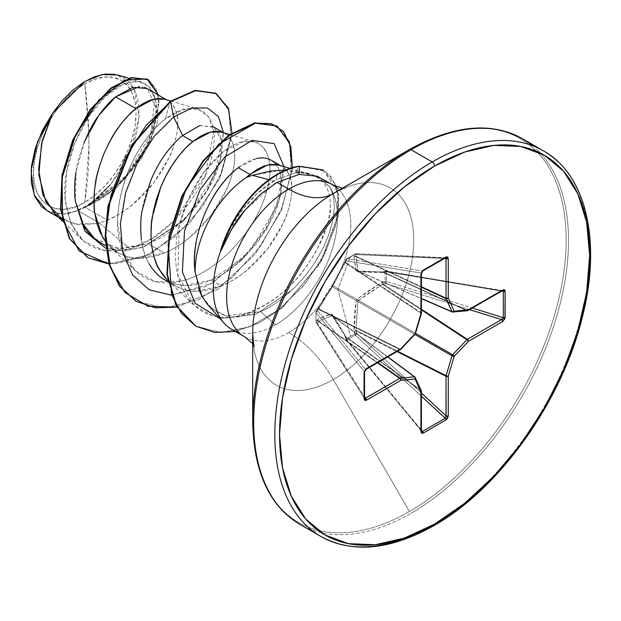 <?xml version="1.0" encoding="UTF-8"?>
<svg xmlns="http://www.w3.org/2000/svg" width="621" height="621" viewBox="0 0 621 621"><rect width="100%" height="100%" fill="white"/><g stroke="black" fill="none" stroke-linecap="round" stroke-linejoin="round"><path stroke-width="0.47" stroke-dasharray="3.1 2.33" d="M355.383 335.208L354.777 334.005L355.414 335.185L347.077 340.005L421.411 430.112L347.077 340.005A1.669 0.598 -39.5 0 1 347.038 340.021L346.316 340.129L346.371 338.856L347.038 340.021A1.669 0.598 140.5 0 0 347.077 340.005A1.669 0.994 56.3 0 1 346.371 338.856L345.307 335.262L331.948 314.156L327.5 315.157L317.758 319.349L316.004 322.097A1.669 1.18 147.4 0 0 316.151 322.602A1.669 1.18 147.4 0 0 317.447 322.99L364.543 396.757L317.447 322.99L316.415 322.866L316.004 322.097A1.669 0.939 177.4 0 1 315.879 321.779A1.669 0.939 177.4 0 1 316.035 321.344L316.035 311.641L316.004 312.433L317.447 310.686L316.035 311.641L316.004 312.433A1.669 1.335 140.7 0 0 316.004 312.472L364.411 371.599L364.411 397.882L316.004 322.066L316.035 321.344A1.669 0.893 -1.4 0 0 315.879 321.74A1.669 0.893 -1.4 0 0 316.004 322.066L316.004 312.472L364.411 371.599L365.443 369.309L317.447 310.686L318.581 309.351L399.722 349.522L365.443 369.309L317.447 310.686A1.669 1.335 140.7 0 0 316.004 312.433A1.669 0.986 -177.3 0 1 315.879 312.029A1.669 0.986 -177.3 0 1 316.035 311.641L331.956 285.8L346.371 259.104L354.777 254.253L353.908 256.729L356.508 271.625L381.465 272.642L385.105 271.765L385.105 281.468L381.465 282.571L369.13 290.442L357.37 298.973L356.066 301.232C354.909 308.769 354.187 318.457 353.908 330.294L354.777 334.005L350.461 336.318L337.909 289.239L350.461 256.659L337.909 289.239L350.461 336.318L346.371 338.856A1.669 0.551 -13.5 0 0 345.905 339.392A1.669 0.551 -13.5 0 0 346.246 339.625L346.371 338.856A1.669 0.994 -123.7 0 0 347.077 340.005L355.383 335.208A1.669 0.442 132.7 0 0 355.414 335.185A1.669 0.442 132.7 0 0 356.904 333.469L421.411 393.085L356.904 333.469L355.414 335.185A1.669 0.916 61.2 0 1 354.777 334.005A1.669 0.931 -116.4 0 0 355.383 335.208L421.411 396.237L355.383 335.208M346.316 340.129L345.664 337.172L421.022 390.679L421.022 430.26L346.246 339.625A1.669 0.598 140.5 0 0 346.246 340.067A1.669 0.598 140.5 0 0 347.038 340.021A1.669 1.017 58.7 0 1 346.371 338.856L354.777 334.005A1.669 0.605 163.7 0 1 356.904 333.469A1.669 0.605 -16.3 0 0 354.777 334.005L354.079 331.614A1.669 0.605 163.7 0 1 356.206 331.078L356.904 333.469L356.206 331.078L396.951 351.571L356.206 331.078A1.669 0.605 -16.3 0 0 354.079 331.614L356.066 301.232L357.37 298.973L381.465 282.571L385.105 281.468L385.105 271.765L381.465 272.642L357.37 271.819L356.066 271.066L353.908 256.729L354.777 254.253L346.371 259.104L345.307 261.697A1.669 0.823 31.6 0 0 345.043 261.899A1.669 0.823 31.6 0 0 345.284 262.815L420.929 313.201L415.038 333.035L332.74 285.52L343.382 265.928M345.284 262.815A1.669 0.823 -148.4 0 1 345.043 261.899A1.669 0.823 -148.4 0 1 345.307 261.697L331.249 286.902L316.035 311.641A1.669 1.032 1.6 0 0 315.879 312.06L316.035 311.641A1.669 1.265 40.4 0 1 316.283 311.012A1.669 1.265 40.4 0 1 317.447 310.686L332.103 286.623L414.401 334.137L400.172 349.157L318.713 308.839L400.172 349.157A1.669 1.063 -63.7 0 1 399.722 349.522L318.581 309.351L332.74 285.52L415.038 333.035A1.669 1.087 -60 0 1 414.401 334.137L332.103 286.623L346.246 260.797L421.022 273.054L421.022 312.635L345.664 262.442L421.022 312.635A1.669 1.063 -56.3 0 1 420.929 313.201L345.284 262.815L345.664 262.442A1.669 1.265 -160.4 0 1 345.369 261.27A1.669 1.265 -160.4 0 1 345.781 260.75A1.669 1.265 19.6 0 0 345.369 261.27A1.669 1.265 19.6 0 0 345.664 262.442L346.246 260.797L421.022 273.054L421.643 271.843M84.79 202.322L88.997 145.531L88.787 132.164L84.79 83.882C58.716 96.387 31.135 145.578 33.503 172.716C31.135 202.578 58.716 219.927 84.79 202.322L74.784 206.964L65.166 209.145L56.294 208.796L48.523 205.916L42.15 200.622L37.407 193.123L34.489 183.7L33.503 172.716L34.489 160.591L37.407 147.798L42.15 134.819L48.523 122.166L56.294 110.313L65.166 99.725L74.784 90.798L84.79 83.882L94.796 79.247L104.413 77.058L113.286 77.415L121.056 80.295L127.429 85.582L132.172 93.088L135.091 102.512L136.077 113.496L135.091 125.613L132.172 138.413L127.429 151.384L121.056 164.045L113.286 175.89L104.413 186.486L94.796 195.413L84.79 202.322A72.533 41.879 120 0 0 136.077 113.496A72.533 41.879 120 0 0 84.79 83.882A445.234 257.055 60 0 1 88.997 145.531A445.234 257.055 60 0 1 84.79 202.322M322.85 169.882L335.255 184.181L338.678 198.635L335.464 226.541L323.269 256.659L303.281 286.102L277.533 310.772L248.842 327.12L220.486 332.615L195.724 326.103L221.208 332.623L250.403 326.499L279.745 309.056L305.742 283.106L325.388 252.576L336.613 221.93L337.971 193.271L332.01 178.328L324.69 171.039L299.035 166.187L295.293 173.003L275.833 179.803L277.354 174.152L275.833 179.803L295.293 173.003L307.892 173.212L318.255 177.862L301.131 171.846L285.489 170.076M306.984 526.111A222.613 128.524 120 0 0 432.232 525.467A222.613 128.524 120 0 0 573.276 342.971A222.613 128.524 120 0 0 557.487 161.289A222.613 128.524 -60 0 1 573.276 342.971A222.613 128.524 -60 0 1 432.232 525.467M285.839 513.901A222.613 128.524 120 0 0 411.086 513.257A222.613 128.524 -60 0 1 285.839 513.901M252.693 421.007A221.635 127.965 120 0 0 409.418 511.494A221.635 127.965 -60 0 1 252.693 421.007M342.388 188.256L345.377 188.396C345.245 187.845 341.201 189.56 333.236 193.542A113.899 65.764 120 0 1 413.772 240.048A113.899 65.764 120 0 1 333.236 379.54A89.044 51.411 -120 0 0 288.711 332.546A87.817 50.705 -60 0 0 344.352 260.548A87.817 50.705 -60 0 0 338.127 188.877A87.817 50.705 -60 0 1 344.352 260.548A87.817 50.705 -60 0 1 288.711 332.546A89.044 51.411 60 0 1 333.236 379.54A113.899 65.764 120 0 1 252.693 333.042A113.899 65.764 120 0 0 333.236 379.54L409.418 511.494L333.236 379.54A113.899 65.764 120 0 0 413.772 240.048A113.899 65.764 120 0 0 333.236 193.542L409.418 149.56A221.635 127.965 -60 0 1 566.142 240.048A221.635 127.965 -60 0 1 409.418 511.494A221.635 127.965 120 0 0 566.142 240.048A221.635 127.965 120 0 0 409.418 149.56M207.53 304.437L216.364 311.781C224.872 315.91 231.68 317.665 236.795 317.052L260.51 311.641L275.445 324.876A87.817 50.705 -60 0 1 238.674 332.188A87.817 50.705 120 0 0 275.445 324.876A87.817 50.705 120 0 0 329.704 186.983L320.436 177.746M220.486 250.892C229.133 229.754 236.461 216.046 242.462 209.758C253.189 196.22 263.599 186.634 273.714 181.006L268.885 179.717L273.714 181.006L275.833 179.803L257.451 193.201L242.462 209.758L229.84 229.475L220.486 250.892M288.711 332.546A87.817 50.705 -60 0 1 239.302 332.794A87.817 50.705 -60 0 0 288.711 332.546M274.288 184.026L244.821 210.395M54.935 213.973L73.658 223.979L96.876 223.599L99.267 223.009L78.137 210.806A78.409 45.271 120 0 0 85.085 207.298L107.363 220.16L99.267 223.001L130.294 248.897L104.662 250.837L83.625 241.142L70.973 223.544L65.127 199.582L66.602 171.675L74.683 143.109L88.213 117.206L105.073 96.783L122.748 84.479L138.693 81.452L148.893 86.42L154.823 97.644L151.105 133.678L126.909 175.021L89.013 205.031L111.291 183.653L130.798 150.934L139.088 116.748L134.315 89.277L117.773 74.994M100.33 242.617C109.436 247.034 116.864 249.029 122.624 248.586L148.14 243.696L164.379 253.073L139.593 258.398C134.532 259.042 127.352 257.187 118.044 252.84L105.283 241.266L110.973 247.647L118.044 252.84L126.086 256.372L134.928 258.157L144.39 258.189L154.28 256.473L164.379 253.073L148.14 243.696C155.887 240.855 164.386 235.98 173.639 229.079L195.933 207.321L212.266 182.093C215.534 176.178 218.382 168.019 220.804 157.625C222.202 147.852 222.233 141.324 220.905 138.056C219.151 132.157 216.582 128.376 213.205 126.707M84.076 142.636C79.232 155.855 76.499 165.815 75.871 172.514M141.402 239.791C143.412 251.365 146.005 259.407 149.172 263.909M164.751 279.807C171.939 283.681 179.127 285.536 186.316 285.373L211.101 280.055L221.394 285.994L196.616 291.311C189.514 291.497 182.326 289.65 175.068 285.761L167.701 280.296M164.658 99.15L167.949 100.571C171.536 102.349 174.354 106.276 176.403 112.347C177.87 115.242 178.087 121.91 177.055 132.351C174.773 143.521 172.18 151.811 169.277 157.229L153.69 182.885L132.141 205.093C123.137 212.172 114.877 217.195 107.363 220.16L85.085 207.298A78.409 45.271 120 0 0 85.426 207.103C93.026 204.138 101.355 199.131 110.406 192.075L132.11 169.999L147.837 144.546C150.903 138.77 153.55 130.557 155.793 119.9C156.934 109.948 156.787 103.358 155.343 100.128C153.41 94.167 150.67 90.309 147.146 88.562M213.182 126.692L199.551 125.675M221.674 132.071L224.965 133.492C228.551 135.269 231.369 139.197 233.418 145.267C234.885 148.163 235.111 154.831 234.078 165.271C231.788 176.442 229.196 184.732 226.292 190.15L210.713 215.805L189.157 238.006C180.152 245.093 171.893 250.116 164.379 253.073L174.478 248.105L184.359 241.693L193.822 234.032L202.671 225.322L210.713 215.805L217.785 205.73L223.754 195.359L228.512 184.98L231.967 174.858L234.078 165.271L234.816 156.476L234.21 148.698L232.308 142.162L229.188 137.047L224.965 133.492L221.557 132.032M278.689 164.992L281.981 166.412C285.575 168.19 288.392 172.11 290.442 178.188C291.909 181.084 292.126 187.752 291.094 198.192C288.804 209.362 286.211 217.653 283.308 223.071L267.729 248.726L246.18 270.927C237.175 278.014 228.916 283.036 221.394 285.994L211.101 280.055C218.569 277.121 226.82 272.107 235.856 265.012L257.381 242.85L272.961 217.249C276.198 210.845 278.806 202.555 280.785 192.386C281.887 182.706 281.686 176.022 280.18 172.359L276.865 165.24L271.486 160.358C275.243 163.23 277.036 164.86 276.865 165.24L280.18 172.359L280.785 192.386L279.202 199.97L266.657 229.219L244.938 256.9L211.101 280.055C176.752 295.293 145.384 277.036 141.402 239.791C136.053 203.214 157.571 154.738 182.597 135.549L200.156 125.512L214.082 127.258L221.332 140.074L219.981 161.421L220.998 157.346L206.7 190.942L182.403 221.744L143.016 247.243L123.439 251.086L105.88 248.377L124.223 251.055L144.701 246.63L185.423 218.732L214.858 175.083L223.436 132.591L220.998 157.346M256.512 158.565L239.613 166.715M204.759 213.492C199.752 226.153 196.803 236.151 195.918 243.479M46.847 210.589L63.295 214.16L78.137 210.806L96.255 221.262L99.267 223.001L96.876 223.599L78.479 224.81L62.178 219.438M252.475 175.316L280.545 170.232L306.883 173.375L318.255 177.862C327.997 184.732 331.816 196.578 329.704 213.407C328.781 212.987 331.001 230.011 306.929 265.85C284.162 298.973 242.415 325.179 211.396 315.266L193.768 305.043L177.816 274.754L179.267 225.904L188.761 198.161L203.874 172.196L222.986 151.998L243.106 141.681L254.734 141.852L258.157 143.265L263.669 147.876C264.352 148.295 265.672 150.631 267.62 154.893C274.133 174.509 265.198 195.708 263.832 200.016C251.063 235.879 214.237 274.42 179.88 281.313L155.32 281.561L135.417 270.865L122.857 251.482L117.85 225.423C115.778 186.393 139.36 138.374 165.388 118.984L170.076 101.464L165.388 118.984C195.242 95.432 220.439 112.494 212.949 150.988C207.088 188.691 168.601 237.874 130.294 248.897C92.762 257.024 71.05 240.676 65.151 199.838C61.339 162.151 83.424 113.581 109.304 93.041C135.044 71.105 159.108 81.367 155.809 113.069C153.868 143.925 124.107 189.048 89.013 205.031L125.512 178.312L151.089 139.57L159.162 102.054L155.817 88.151L147.922 79.434L155.809 88.143L159.162 102.046L151.089 139.562L125.512 178.305L89.773 204.837L85.605 207.041L116.445 187.868L142.03 157.765L157.097 124.053L158.658 95.215L157.097 124.053L142.03 157.765L116.445 187.868L85.426 207.103L121.755 181.806L147.744 144.747L156.616 109.397L147.317 88.663M144.802 87.476L139.609 86.505M84.829 140.788L76.01 171.606L75.467 201.74M231.92 132.933L219.725 178.343L189.886 223.102L149.7 254.571L108.978 264.08L149.7 254.571L189.886 223.102L219.725 178.343L231.92 132.933M215.813 93.329L228.792 110.259L231.004 138.126L221.844 172.141L202.454 206.746L175.471 236.407L144.615 256.504L114.085 263.956L87.934 257.684M87.701 257.552L113.837 263.964L144.375 256.613L175.285 236.57L202.33 206.917L221.79 172.281L230.996 138.211L228.807 110.297L215.821 93.329M295.293 173.003C304.655 171.714 312.309 173.329 318.255 177.862C326.646 183.8 330.659 193.403 330.31 206.677C332.111 211.52 327.5 226.176 316.469 250.651C296.954 284.954 271.035 306.689 238.728 315.848C196.36 325.955 170.41 287.764 176.403 242.726C177.847 222.434 186.129 200.156 201.251 175.89C216.411 155.351 230.36 143.948 243.106 141.681C244.783 140.276 249.805 140.804 258.157 143.265L263.669 147.876L267.62 154.893C271.781 166.397 270.515 181.433 263.832 200.016C250.962 236.104 214.035 274.49 179.88 281.313C164.472 285.14 131.73 285.07 120.342 243.517C110.235 213.236 127.507 148.31 165.388 118.984L182.97 109.606L198.169 109.094L208.633 116.872L213.748 131.761L205.287 175.347L173.973 220.96L152.719 238.122L130.294 248.897L99.267 223.001L107.363 220.16L117.454 215.184L127.344 208.78L136.806 201.119L145.648 192.409L153.69 182.885L160.769 172.809L166.739 162.438L171.497 152.06L174.951 141.937L177.055 132.351L177.8 123.556L177.195 115.785L175.293 109.249L172.172 104.126L167.949 100.571L164.542 99.112M193.768 305.043L167.468 280.079L175.068 285.761L183.102 289.293L191.951 291.078L201.414 291.109L211.295 289.394L221.394 285.994L231.493 281.026L241.383 274.614L250.845 266.952L259.687 258.243L267.729 248.726L274.808 238.643L280.777 228.28L285.528 217.893L288.99 207.779L291.094 198.192L291.839 189.397L291.233 181.619L289.332 175.083L286.211 169.968L281.981 166.412L278.573 164.953M275.445 324.876L260.51 311.641C269.731 307.993 280.055 300.882 291.497 290.294C298.227 284.48 305.602 275.856 313.621 264.414L322.074 250.069L328.47 235.499L332.584 221.433L334.253 208.345C334.401 199.69 332.887 192.564 329.704 186.983A87.817 50.705 -60 0 1 275.445 324.876M317.238 176.185L329.704 186.983C343.157 209.657 325.451 259.384 291.497 290.294L255.891 314.28L220.121 318.658L255.891 314.28L291.497 290.294C281.608 299.827 271.276 306.937 260.51 311.641L225.671 315.678L211.877 308.629L201.817 296.17M283.968 166.552L276.492 206.894L250.558 250.279L212.297 283.199L171.435 295.2L206.467 286.32L240.669 261.13L265.827 228.621L280.839 193.76L283.968 166.552M176.931 307.139L217.746 289.339L254.952 254.455L281.422 210.55L292.382 167.623L281.422 210.55L254.952 254.455L217.746 289.339L176.931 307.139M323.331 170.162L338.437 193.465L338.282 216.061L319.598 264.22L281.856 308.024L258.91 323.099L235.452 331.49L259.687 322.703L283.308 306.828L321.499 260.983L338.887 211.707L337.071 188.039L330.318 175.859L323.114 170.038L299.508 166.467M276.671 125.892L289.596 143.8L291.35 173.29L281.367 209.293L260.595 246.126L231.625 277.998L198.246 299.842L164.907 308.101L136.061 301.232L164.961 308.101L198.355 299.796L231.78 277.859L260.766 245.893L281.492 208.982L291.396 172.956L289.51 143.521L276.438 125.76M198.829 289.433L195.18 272.44M238.285 167.701C251.466 157.998 262.536 155.553 271.486 160.358M536.342 149.079A222.613 128.524 -60 0 1 552.131 330.768A222.613 128.524 -60 0 1 411.086 513.257A222.613 128.524 120 0 0 552.131 330.768A222.613 128.524 120 0 0 536.342 149.079M47.173 210.783L51.295 212.63L63.295 214.16L75.188 211.35L87.569 205.093L99.81 195.708L111.291 183.653L120.334 171.054L127.957 157.292L133.771 143.009L137.559 128.788L139.158 115.141L138.499 102.76L135.588 92.04L130.55 83.509L123.61 77.532L115.009 74.334M94.796 238.813L119.061 248.4L148.14 243.696L184.266 219.95L207.267 191.221L219.981 161.421M89.773 204.837L85.426 207.103A78.409 45.271 -60 0 1 85.085 207.298A78.409 45.271 -60 0 1 78.137 210.806L63.295 214.16A77.99 45.03 120 0 0 111.291 183.653L89.013 205.031M421.612 271.889L422.482 271.012L347.077 258.654L355.383 253.857A1.669 0.893 -118.6 0 0 355.033 253.911A1.669 0.893 -118.6 0 0 354.777 254.253A1.669 1.203 -157.7 0 1 356.904 254.641A1.669 1.18 92.6 0 0 355.926 253.717A1.669 1.18 92.6 0 0 355.383 253.857L445.249 257.87L422.482 271.012L347.077 258.654L356.268 253.81L356.904 254.641L444.341 258.546L356.904 254.641L355.949 256.659L421.411 287.166L355.949 256.659L357.89 271.004L383.297 271.99L467.31 310.5L383.297 271.99L385.711 271.276L501.589 290.706L467.31 310.5A1.669 1.025 -65.4 0 1 466.86 310.655L382.52 271.998L466.86 310.655L452.631 312.06L358.527 271.369L378.989 271.843M354.777 254.253L355.383 253.857L354.777 254.253L356.904 254.641L356.206 256.357L421.411 286.739L356.206 256.357L357.89 271.004L452.631 312.06A1.669 0.963 -66.6 0 1 452.321 312.021M377.49 362.804L318.581 321.531L317.447 322.99A1.669 1.203 37.7 0 1 316.035 321.344A1.669 1.203 -142.3 0 0 317.447 322.99L318.581 321.531L377.49 362.804M318.713 321.158L377.863 362.594L318.581 321.531A1.669 1.203 37.8 0 1 317.168 319.885A1.669 1.203 -142.2 0 0 318.581 321.531L318.713 321.158A1.669 1.483 63.1 0 1 317.758 319.349A1.669 1.483 -116.9 0 0 318.713 321.158L332.103 315.662L320.459 320.281M387.651 356.943L332.103 315.662L387.651 356.943M365.063 398.496L364.411 397.882L364.535 398.395L316.143 322.594L315.879 312.06A1.669 1.032 1.6 0 0 316.004 312.472A1.669 1.032 -178.4 0 1 315.879 312.06A1.669 1.032 -178.4 0 1 316.035 311.641L316.035 321.344L317.758 319.349L331.249 314.055L332.546 314.808L345.307 335.262A1.669 0.893 -32.6 0 0 345.059 336.303A1.669 0.893 -32.6 0 0 345.284 336.497L420.929 390.213A1.669 1.025 -54.6 0 1 421.022 390.679L345.664 337.172L332.74 316.027L415.038 377.188L420.929 390.213L345.284 336.497L332.103 315.662A1.669 1.389 75.2 0 1 331.249 314.055A1.669 1.389 -104.8 0 0 332.103 315.662L332.74 316.027A1.669 1.079 150.9 0 1 332.468 315.747A1.669 1.079 -29.1 0 0 332.74 316.027L415.038 377.188A1.669 0.963 -53.4 0 0 414.844 376.931M355.949 330.333L397.518 351.245L355.949 330.333L356.206 331.078L355.949 330.333L353.908 330.294L355.949 330.333L357.89 301.511L356.066 326.196M414.882 334.416L357.89 301.511L414.882 334.416M358.527 300.409L415.519 333.314L358.527 300.409L357.89 301.511L356.066 301.232L357.89 301.511L358.527 300.409L357.37 298.973L358.527 300.409L370.248 292.049L382.52 284.317L421.411 309.863L382.52 284.317L381.465 282.571L382.52 284.317L358.527 300.409M383.297 284.17L421.411 309.204L383.297 284.17L382.52 284.317L383.297 284.17A1.669 0.605 76.3 0 1 382.683 282.058A1.669 0.605 -103.7 0 0 383.297 284.17L385.711 283.58A1.669 0.442 107.3 0 0 386.456 281.391L472.317 308.055L386.456 281.391A1.669 0.931 -3.6 0 0 385.105 281.468L386.456 281.391L385.711 283.58L385.105 281.468A1.669 0.605 -103.7 0 0 385.711 283.58L383.297 284.17M469.592 309.631L385.711 283.58L469.592 309.631M382.52 271.998A1.669 0.893 -87.4 0 0 382.241 271.905A1.669 0.893 92.6 0 1 382.52 271.998L386.184 271.082L386.456 271.796L501.659 291.117L386.456 271.796L386.456 281.391L386.456 271.796A1.669 0.598 99.5 0 0 386.099 271.043A1.669 0.598 99.5 0 0 385.711 271.276L502.296 290.574M502.296 319.264L501.589 319.567M356.268 253.81L446.103 258.126M445.637 257.793A1.669 0.963 60 0 1 445.249 257.87L445.987 257.816M347.077 258.654L346.371 259.104A1.669 1.032 58.4 0 1 346.658 258.755A1.669 1.032 58.4 0 1 347.077 258.654L346.371 259.104L346.246 260.797L347.077 258.654A1.669 1.335 99.3 0 0 346.246 260.797A1.669 1.265 -160.4 0 1 345.951 259.625A1.669 1.265 -160.4 0 1 346.371 259.104L332.406 284.791A1.669 0.683 24 0 0 332.74 285.52A1.669 0.683 -156 0 1 332.398 284.798A1.669 0.683 -156 0 1 332.546 284.643A1.669 0.683 24 0 0 332.398 284.798L331.303 286.692A1.669 0.683 36 0 1 332.103 286.623A1.669 0.683 -144 0 0 331.303 286.692A1.669 0.683 -144 0 0 331.249 286.902A1.669 0.683 36 0 1 331.303 286.692L324.488 297.203L317.797 309.095A1.669 0.823 28.4 0 1 318.713 308.839A1.669 0.823 -151.6 0 0 317.805 309.087A1.669 0.823 -151.6 0 0 317.758 309.421A1.669 0.823 28.4 0 1 317.805 309.087L317.409 309.693A1.669 1.265 40.4 0 1 318.581 309.351A1.669 1.265 -139.6 0 0 317.416 309.685A1.669 1.265 -139.6 0 0 317.168 310.306A1.669 1.265 40.4 0 1 317.416 309.685L316.275 311.02M364.737 398.558L316.004 322.066A1.669 1.18 147.4 0 0 316.004 322.097L316.415 322.866M421.255 430.935L346.246 339.625L345.284 336.497A1.669 0.893 147.4 0 1 345.059 336.303A1.669 0.893 147.4 0 1 345.307 335.262L345.781 336.403A1.669 0.551 -13.5 0 0 345.315 336.939A1.669 0.551 -13.5 0 0 345.664 337.172A1.669 0.551 166.5 0 1 345.315 336.939A1.669 0.551 166.5 0 1 345.781 336.403L346.371 338.856M446.018 415.829L446.103 416.59M356.206 256.357A1.669 1.203 22.2 0 0 354.079 255.961A1.669 1.203 -157.8 0 1 356.206 256.357M316.004 322.066L316.004 312.472A1.669 1.335 -39.3 0 1 316.004 312.433M355.949 256.659A1.669 1.483 -3.1 0 0 353.908 256.729A1.669 1.483 176.9 0 1 355.949 256.659M357.89 271.004A1.669 1.389 -15.2 0 0 356.066 271.066A1.669 1.389 164.8 0 1 357.89 271.004L358.527 271.369A1.669 1.079 -90.9 0 0 358.146 271.276A1.669 1.079 -90.9 0 0 357.37 271.819A1.669 1.079 89.1 0 1 358.146 271.276A1.669 1.079 89.1 0 1 358.527 271.369L357.89 271.004M382.241 271.905A1.669 0.893 -87.4 0 0 381.465 272.642A1.669 0.893 92.6 0 1 382.241 271.905M383.297 271.99A1.669 0.551 -106.5 0 0 382.916 271.812A1.669 0.551 -106.5 0 0 382.683 272.479A1.669 0.551 73.5 0 1 382.916 271.812A1.669 0.551 73.5 0 1 383.297 271.99M385.105 271.765A1.669 0.994 -176.3 0 1 386.456 271.796L385.105 271.765L385.711 271.276A1.669 0.551 -106.5 0 0 385.338 271.09A1.669 0.551 -106.5 0 0 385.105 271.765L386.184 271.082M332.546 314.808A1.669 1.079 -29.1 0 0 332.468 315.747A1.669 1.079 150.9 0 1 332.546 314.808M468.048 310.523A1.669 0.963 60 0 1 467.31 310.5L501.589 290.706A1.669 0.963 -120 0 0 502.327 290.737A1.669 0.963 60 0 1 501.589 290.706L386.091 271.043L382.249 271.905L358.069 271.268L421.411 298.654M453.144 312.153A1.669 1.258 84.3 0 1 452.631 312.06L467.784 310.601M466.86 310.655A1.669 1.258 -95.7 0 0 467.388 310.741M421.411 313.256A1.669 0.963 0 0 0 421.022 312.635L421.022 273.054A1.669 0.963 180 0 1 421.411 273.667A1.669 0.963 0 0 0 421.022 273.054L422.482 271.012A1.669 0.963 -120 0 0 422.87 270.942A1.669 0.963 60 0 1 422.482 271.012L445.754 257.723L355.911 253.71L345.959 259.617M387.815 356.85L332.421 315.685L345.066 336.31L346.239 340.067L421.022 430.26A1.669 0.963 180 0 1 421.411 430.881A1.669 0.963 0 0 0 421.022 430.26L421.022 390.679A1.669 0.963 180 0 1 421.411 391.3M420.922 313.931L421.022 312.635M415.449 333.555A1.669 0.52 16.6 0 0 415.038 333.035L420.929 313.201A1.669 0.52 -163.4 0 1 421.341 313.729M421.348 391.036A1.669 0.963 0 0 0 421.022 390.679A1.669 1.025 125.4 0 0 420.929 390.213A1.669 1.258 155.7 0 1 421.271 390.625A1.669 1.258 -24.3 0 0 420.929 390.213L415.038 377.188M400.832 349.25A1.669 0.52 43.4 0 1 400.172 349.157L414.401 334.137A1.669 0.52 -136.6 0 0 415.061 334.23M364.543 398.255A1.669 0.963 0 0 0 364.411 397.882L364.411 371.599A1.669 0.963 180 0 1 364.543 371.963A1.669 0.963 0 0 0 364.411 371.599L365.443 369.309A1.669 0.963 -120 0 0 366.18 369.34A1.669 0.963 60 0 1 365.443 369.309L400.801 348.785M399.722 349.522A1.669 0.963 -120 0 0 400.46 349.545M300.254 171.66L307.83 173.205M105.601 245.66L118.044 252.848M167.926 281.647L175.068 285.761M166.343 99.647L167.949 100.571M223.366 132.568L224.965 133.492M280.382 165.489L281.981 166.412M82.073 239.745L62.605 221.255M141.588 82.042L128.873 78.277M62.473 219.609L58.397 217.257M170.806 100.967L198.076 109.04M110.453 247.158L135.417 270.865M229.723 134.454L254.734 141.852M290.054 168.353L306.495 173.22M240.669 261.13L244.938 256.9M280.839 193.76L279.202 199.97M252.693 343.615L254.307 346.13M184.266 219.95L182.403 221.744"/><path stroke-width="0.93" d="M342.388 188.256L332.623 184.786L317.238 176.185L299.043 174.431L299.508 166.467L322.85 169.882L299.035 166.187A87.033 50.247 120 0 0 277.354 174.152A87.033 50.247 -60 0 1 299.035 166.187L299.508 166.467L299.043 174.431L277.044 182.395L274.288 184.026M532.461 145.679A222.613 128.524 120 0 0 411.086 149.723L432.232 161.934A3.338 1.925 60 0 1 434.599 166.024A219.275 126.599 -60 0 1 589.647 255.541A219.275 126.599 -60 0 1 434.599 524.101A3.338 1.925 60 0 1 433.9 525.63A3.338 1.925 -120 0 0 434.599 524.101A219.275 126.599 -60 0 1 279.543 434.584A219.275 126.599 -60 0 1 434.599 166.024A3.338 1.925 -120 0 0 432.232 161.934A222.613 128.524 120 0 0 291.187 344.422A222.613 128.524 120 0 0 306.984 526.111A222.613 128.524 -60 0 1 291.187 344.422A222.613 128.524 -60 0 1 432.232 161.934L411.086 149.723A222.613 128.524 120 0 0 270.042 332.212A222.613 128.524 120 0 0 285.839 513.901A222.613 128.524 -60 0 1 270.042 332.212A222.613 128.524 -60 0 1 411.086 149.723A3.338 1.925 -120 0 0 409.418 149.56A221.635 127.965 120 0 0 252.693 421.007A221.635 127.965 -60 0 1 409.418 149.56A3.338 1.925 60 0 1 411.086 149.723A222.613 128.524 -60 0 1 497.53 129.68M409.41 149.56L333.236 193.542A113.899 65.764 120 0 0 252.693 333.042L252.693 421.007C253.609 471.611 269.304 506.037 299.78 524.279L320.925 536.49C352.635 553.699 390.291 550.082 433.9 525.63A3.338 1.925 60 0 1 432.232 525.467A222.613 128.524 -60 0 1 306.984 526.111M433.9 525.63C499.245 489.006 561.927 401.29 582.203 317.665C601.935 242.019 586.278 174.509 543.538 150.911L522.393 138.7C491.273 121.437 453.609 125.054 409.418 149.56L333.236 193.542A89.044 51.411 60 0 1 288.711 189.133A87.817 50.705 -60 0 1 338.127 188.877A87.817 50.705 -60 0 0 288.711 189.133L277.044 182.395L288.711 189.133A89.044 51.411 -120 0 0 333.236 193.542A113.899 65.764 120 0 0 252.693 333.042C253.399 342.947 253.942 347.31 254.307 346.13M285.489 170.076L269.988 171.148L252.475 175.316L268.885 179.717L252.475 175.316L246.304 177.497A78.409 45.271 120 0 0 195.18 272.44L201.872 296.271L207.53 304.437L224.01 323.052M238.674 332.188A87.817 50.705 -60 0 1 224.546 323.642A87.817 50.705 -60 0 1 220.975 250.193L220.486 250.892L220.975 250.193A87.817 50.705 120 0 0 224.344 323.425A87.817 50.705 120 0 0 238.674 332.188M239.302 332.794A87.817 50.705 -60 0 1 233.069 261.123A87.817 50.705 -60 0 1 288.711 189.133A87.817 50.705 -60 0 0 233.069 261.123A87.817 50.705 -60 0 0 239.302 332.794M244.821 210.395C236.655 219.601 228.784 232.914 221.208 250.325L231.439 229.537L244.821 210.395L260.401 194.295L277.044 182.395L299.043 174.431L317.238 176.185M75.871 172.514C74.318 184.08 74.186 193.822 75.467 201.74L83.998 226.308C86.482 231.493 91.924 236.927 100.33 242.617L105.601 245.66M166.343 99.647L147.146 88.562L132.987 87.297L115.615 96.876L135.867 108.574L128.617 115.188L121.584 123.245L114.97 132.552L108.978 142.908L103.792 154.07L99.57 165.799L96.449 177.808L94.539 189.84L93.934 201.6L94.679 212.832L96.791 223.281L100.245 232.696L105.283 241.266L102.465 236.958L94.679 212.832C93.484 205.039 93.701 195.374 95.339 183.839C95.875 177.684 98.692 167.763 103.792 154.07C109.777 140.897 114.59 132.126 118.215 127.755C124.666 118.999 130.55 112.611 135.867 108.574L115.615 96.876C110.344 100.99 104.545 107.433 98.227 116.197C94.392 121.056 89.68 129.867 84.076 142.636M199.551 125.675L182.597 135.549L192.89 141.495L185.64 148.109L178.607 156.166L171.994 165.473L166.001 175.828L160.808 186.991L156.585 198.72L153.465 210.729L151.563 222.76L150.957 234.521L151.695 245.753L153.806 256.201L157.26 265.617L162.019 273.799L167.701 280.304L159.481 269.871C156.577 266.153 153.985 258.111 151.695 245.753C150.67 232.673 150.887 223.009 152.355 216.76L160.808 186.991C165.419 176.255 170.224 167.484 175.231 160.676C181.565 152.044 187.449 145.656 192.89 141.495L182.597 135.549C177.171 139.702 171.287 146.098 164.93 154.745C159.946 161.514 155.134 170.286 150.515 181.068L142.062 210.814C140.563 217.761 140.338 227.418 141.402 239.791M149.172 263.909C153.806 271.424 158.999 276.725 164.751 279.807L167.926 281.647M170.806 100.967L162.756 98.692L156.764 98.553L150.15 100.167L143.117 103.528L135.867 108.574L153.519 99.135L164.658 99.15M213.205 126.707L223.366 132.568M229.723 134.454L219.772 131.613L213.779 131.466L207.166 133.088L200.133 136.449L192.89 141.495L210.542 132.056L221.674 132.071M256.512 158.565C261.674 157.268 266.665 157.858 271.486 160.358L280.382 165.489M239.613 166.715L238.285 167.701L249.906 174.408L267.558 164.976L278.689 164.992M128.873 78.277L117.773 74.994L102.224 74.551L84.937 81.421L52.591 113.239L42.267 140.68L38.626 169.184L42.841 194.808L54.935 213.973L62.605 221.255M195.918 243.479C194.202 254.913 193.962 264.569 195.18 272.44A78.409 45.271 -60 0 1 246.304 177.497L249.906 174.408L238.285 167.701C232.735 171.699 226.587 178.111 219.834 186.937C215.487 192.269 210.457 201.119 204.759 213.492M62.178 219.438L45.861 201.74L38.844 174.975L41.537 143.707L52.591 113.239L37.609 141.572L31.05 170.682L34.271 195.219L46.847 210.589L58.397 217.257M147.317 88.663L144.802 87.476M139.609 86.505L115.615 96.876L98.755 115.444L84.829 140.788M75.467 201.74L84.86 231.167L105.88 248.377L84.86 231.167L75.467 201.74L82.22 223.125L94.796 238.813M215.821 93.329L195.273 90.34L170.076 101.464L170.558 101.735L146.036 125.527L125.1 158.2L110.864 195.801L105.586 233.721L110.359 267.317L125 292.507L148.039 306.293L176.931 307.139L155.25 307.799L136.302 301.371L119.861 286.351L109.405 264.197L105.593 236.663L108.528 206.009L132.172 145.392L170.558 101.735L173.67 116.965L182.597 135.549L173.67 116.965L154.334 136.162L137.583 162.267L125.698 192.487L120.404 223.544L122.663 252.072L132.584 274.987L149.366 289.867L171.435 295.2L149.366 289.867L132.584 274.987L122.663 252.072L120.404 223.544L125.698 192.487L137.583 162.267L154.334 136.162L173.67 116.965L191.936 107.969L207.476 107.984L218.429 116.624L223.436 132.591L218.429 116.624L207.476 107.984L191.936 107.969L173.67 116.965L170.558 101.735L195.141 90.728L215.409 93.111L228.326 108.023L231.92 132.933L228.544 108.559L216.287 93.6L195.747 90.619L170.558 101.735L170.076 101.464L195.266 90.34L216.287 93.6M108.978 264.08L79.162 251.031L62.737 220.067L61.991 178.336L75.545 135.231L98.731 100.121L124.868 80.194L146.812 78.89L158.658 95.215L148.388 79.705L131.893 77.881L111.423 88.298L90.588 110.057L73.169 140.439L62.504 175.316L61.005 209.743L69.731 238.681L88.166 257.824L108.978 264.08M87.934 257.684L69.257 238.41L60.532 209.463L62.03 175.044L72.688 140.16L90.115 109.777L110.949 88.027L131.411 77.602L147.914 79.434L131.427 77.602L110.957 88.019L90.123 109.77L72.696 140.16L62.03 175.044L60.532 209.471L69.257 238.417L87.701 257.552M290.054 168.353L276.795 164.534L270.803 164.386L264.189 166.009L257.156 169.37L246.304 177.497L252.475 175.316M220.121 318.658L195.056 303.25L182.403 271.92L184.468 231.09L200.109 189.669L224.895 156.934L252.072 140.33L274.14 143.645L283.968 166.552L274.14 143.645L252.072 140.33L224.895 156.934L200.109 189.669L184.468 231.09L182.403 271.92L195.056 303.25L220.121 318.658M292.382 167.623L290.845 146.898L283.673 131.621L271.323 123.626L255.41 123.113L218.724 144.173L186.005 188.753L168.198 244.069L171.582 294.509L181.456 313.411L196.081 326.312L214.501 332.429L235.452 331.49L214.424 332.414L195.964 326.242L176.55 305.912L167.383 274.443L169.51 236.151L182.279 196.492L203.362 161.204L229.133 135.494L255.161 123.16L276.912 126.032L289.301 141.759L292.382 167.623M170.076 101.464L131.699 145.12L108.054 205.737L105.12 236.391L108.931 263.917L119.387 286.079L136.061 301.232L119.535 286.281L108.993 264.15L105.12 236.617L108.015 205.931L131.644 145.205L170.076 101.464M276.912 126.032L254.688 122.888L228.66 135.215L202.888 160.932L181.806 196.213L169.036 235.879L166.909 274.171L176.077 305.641L195.491 325.971L176.178 305.827L166.925 274.319L169.028 235.933L181.829 196.158L202.997 160.792L228.854 135.075L254.936 122.834L276.671 125.892M201.817 296.17L198.829 289.433M195.18 272.44C189.576 235.964 212.281 186.727 238.285 167.701M432.232 161.934A222.613 128.524 -60 0 1 557.487 161.289A222.613 128.524 120 0 0 432.232 161.934M434.599 166.024L464.842 151.998L493.928 145.392L520.74 146.463L544.237 155.165L563.519 171.163L577.848 193.845L586.666 222.334L589.647 255.541L586.666 292.196L577.848 330.877L563.519 370.1L544.237 408.362L520.74 444.194L493.928 476.214L464.842 503.196L434.599 524.101L404.349 538.128L375.263 544.733L348.451 543.662L324.954 534.96L305.672 518.962L291.35 496.28L282.524 467.792L279.543 434.584L282.524 397.929L291.35 359.248L305.672 320.025L324.954 281.763L348.451 245.932L375.263 213.911L404.349 186.929L434.599 166.024M400.801 380.363L415.03 378.957L420.922 391.983L420.922 431.564L421.589 433.202L423.212 433.093L445.979 419.951L447.601 418.181L448.269 415.775L448.269 376.194L454.161 356.361L468.389 341.34L502.668 321.546L504.951 318.604L505.137 291.187L504.423 289.728L502.668 289.968L468.389 309.763L454.161 311.168L448.269 298.142L448.269 258.561L447.601 256.923L445.979 257.032L422.327 270.903L420.922 274.35L420.922 313.931L415.03 333.764L400.801 348.785L365.567 369.324L364.053 372.647L364.053 398.938L364.768 400.398L366.522 400.157L400.801 380.363L415.03 378.957L420.922 391.983L420.922 431.564L423.212 433.093L445.979 419.951L448.269 415.775L448.269 376.194L454.161 356.361L468.389 341.34L502.668 321.546L505.137 317.478L505.137 291.187L502.668 289.968A1.669 0.963 60 0 1 502.327 290.737A1.669 0.963 -120 0 0 502.668 289.968L468.389 309.763A1.669 0.963 60 0 1 468.048 310.523L466.86 310.655L468.389 309.763L454.161 311.168A1.669 1.258 84.3 0 1 453.159 312.146A1.669 1.258 84.3 0 1 453.144 312.153L452.631 312.06L454.161 311.168L451.995 311.695L446.103 298.67L421.411 287.166L446.103 298.67A1.669 0.893 -65 0 1 446.018 298.204L446.018 258.623L444.341 258.546L446.018 258.623L446.018 298.204L421.411 286.739L446.018 298.204L451.995 311.695L421.411 298.468L451.995 311.695A1.669 1.258 -24.3 0 0 454.161 311.168L448.269 298.142A1.669 1.258 155.7 0 1 446.103 298.67L448.269 298.142L446.018 298.204A1.669 0.963 0 0 0 448.269 298.142L448.269 258.561A1.669 0.963 180 0 1 446.018 258.623A1.669 0.963 0 0 0 448.269 258.561L445.979 257.032A1.669 0.963 60 0 1 445.637 257.793A1.669 0.963 -120 0 0 445.979 257.032L423.212 270.174A1.669 0.963 60 0 1 422.87 270.942L422.87 270.942A1.669 0.963 -120 0 0 423.212 270.174L420.922 274.35A1.669 0.963 0 0 0 421.411 273.675A1.669 0.963 180 0 1 421.411 273.675A1.669 0.963 180 0 1 420.922 274.35L420.922 313.931A1.669 0.963 0 0 0 421.411 313.256L421.341 313.729A1.669 0.52 -163.4 0 1 420.922 313.931L415.03 333.764A1.669 0.52 16.6 0 0 415.449 333.555L415.061 334.23A1.669 0.52 -136.6 0 0 415.03 333.764L400.801 348.785A1.669 0.52 43.4 0 1 400.832 349.25L399.722 349.522L400.801 348.785L366.522 368.579A1.669 0.963 60 0 1 366.18 369.34A1.669 0.963 -120 0 0 366.522 368.579L364.053 372.647A1.669 0.963 0 0 0 364.543 371.971A1.669 0.963 180 0 1 364.543 371.971A1.669 0.963 180 0 1 364.053 372.647L364.053 398.938A1.669 0.963 0 0 0 364.543 398.255A1.669 0.963 180 0 1 364.053 398.938L366.522 400.157L400.801 380.363A1.669 1.258 -95.7 0 0 400.172 378.228L414.401 376.815L387.651 356.943L414.401 376.815A1.669 0.963 -53.4 0 1 414.844 376.931A1.669 0.963 126.6 0 0 414.401 376.815A1.669 1.258 84.3 0 1 415.03 378.957A1.669 1.258 -24.3 0 0 415.371 377.599A1.669 1.258 155.7 0 1 415.03 378.957A1.669 1.258 -95.7 0 0 414.401 376.815L400.172 378.228L377.863 362.594L400.172 378.228A1.669 1.258 84.3 0 1 400.801 380.363A1.669 0.963 -120 0 0 399.722 378.383L377.49 362.804L399.722 378.383A1.669 0.893 -55 0 1 400.172 378.228A1.669 0.893 125 0 0 399.722 378.383A1.669 0.963 60 0 1 400.801 380.363M115.009 74.334L105.19 74.085L94.485 76.794L83.385 82.368L72.416 90.526L61.976 100.99L52.591 113.239L42.476 130.332L35.265 148.435L31.446 166.273L31.275 182.605L34.722 196.314L41.545 206.545L47.173 210.783M51.295 212.63L51.76 212.786M299.508 166.467A87.033 50.247 120 0 0 221.208 250.325A87.033 50.247 -60 0 1 299.508 166.467L299.035 166.187M277.354 174.152A87.033 50.247 120 0 0 220.486 250.892A87.033 50.247 -60 0 1 277.354 174.152M400.801 348.785L400.172 349.157L400.801 348.785A1.669 0.963 -120 0 1 400.46 349.545L366.173 369.34L364.543 371.963L364.543 398.255A1.669 0.963 180 0 0 364.411 397.882L365.443 398.17A1.669 0.963 60 0 1 366.522 400.157A1.669 0.963 -120 0 0 365.443 398.17L364.543 396.757L365.443 398.17L399.722 378.383L365.063 398.496M421.348 391.036A1.669 0.963 0 0 1 421.411 391.3A1.669 0.963 180 0 1 420.922 391.983A1.669 0.963 0 0 0 421.411 391.3L421.411 430.881A1.669 0.963 180 0 1 420.922 431.564A1.669 0.963 0 0 0 421.411 430.881L422.482 431.409A1.669 0.963 60 0 1 423.212 433.093A1.669 0.963 -120 0 0 422.482 431.409L421.411 430.112L422.482 431.409L445.249 418.267L421.411 396.237L445.249 418.267A1.669 0.963 60 0 1 445.979 419.951A1.669 0.963 -120 0 0 445.249 418.267L422.482 431.409L421.612 431.393M421.411 393.085L446.018 415.829L446.018 376.248L396.951 351.571L446.018 376.248A1.669 0.862 -63.3 0 1 446.103 375.674L451.995 355.849L414.882 334.416L451.995 355.849A1.669 0.831 -60 0 1 452.631 354.746L466.86 339.726L421.411 309.863L466.86 339.726A1.669 0.862 -56.7 0 1 467.31 339.361L501.589 319.567L469.592 309.631L501.589 319.567A1.669 0.963 60 0 1 502.668 321.546A1.669 0.963 -120 0 0 501.589 319.567L467.31 339.361L421.411 309.204L467.31 339.361A1.669 0.963 60 0 1 468.389 341.34A1.669 0.963 -120 0 0 467.31 339.361A1.669 0.862 123.3 0 0 466.86 339.726A1.669 0.52 43.4 0 1 468.389 341.34A1.669 0.52 -136.6 0 0 466.86 339.726L452.631 354.746L415.519 333.314L452.631 354.746A1.669 0.52 43.4 0 1 454.161 356.361A1.669 0.52 -136.6 0 0 452.631 354.746A1.669 0.831 120 0 0 451.995 355.849A1.669 0.52 16.6 0 0 454.161 356.361A1.669 0.52 -163.4 0 1 451.995 355.849L446.103 375.674L397.518 351.245L446.103 375.674A1.669 0.52 16.6 0 0 448.269 376.194A1.669 0.52 -163.4 0 1 446.103 375.674A1.669 0.862 116.7 0 0 446.018 376.248A1.669 0.963 0 0 0 448.269 376.194A1.669 0.963 180 0 1 446.018 376.248L446.103 416.59L445.249 418.267L446.018 415.829A1.669 0.963 0 0 0 448.269 415.775A1.669 0.963 180 0 1 446.018 415.829L421.411 393.085M472.317 308.055L503.32 317.688L503.32 291.396L501.659 291.117L503.32 291.396A1.669 0.963 0 0 0 505.137 291.187A1.669 0.963 180 0 1 503.32 291.396L503.32 317.688L502.87 318.806L501.589 319.567L503.32 317.688A1.669 0.963 0 0 0 505.137 317.478A1.669 0.963 180 0 1 503.32 317.688L472.317 308.055M502.87 290.651L503.32 291.396L502.327 290.737L467.784 310.601M421.411 298.654L452.321 312.021A1.669 0.963 -66.6 0 1 451.995 311.695M446.103 258.126L446.018 258.623L445.249 257.87A1.669 0.963 -120 0 0 445.637 257.793L445.785 257.723M467.31 310.5L468.389 309.763A1.669 1.258 -95.7 0 1 467.388 310.741L452.321 312.021M420.922 313.931L421.022 312.635L421.411 313.256L421.411 273.667L422.87 270.942L445.63 257.8M421.411 391.3L421.263 390.609A1.669 1.258 155.7 0 1 420.922 391.983A1.669 1.258 -24.3 0 0 421.271 390.625L414.844 376.931L387.815 356.85M415.038 333.035L415.03 333.764M415.038 377.188A1.669 1.258 155.7 0 1 415.371 377.599A1.669 1.258 -24.3 0 0 415.038 377.188A1.669 0.963 126.6 0 0 414.844 376.931M231.532 329.231L244.806 336.892L252.693 343.615M148.388 79.705L147.914 79.434M88.166 257.824L87.693 257.552M135.828 301.092L136.302 301.371M195.491 325.971L195.964 326.242M421.341 313.729L415.449 333.562M415.061 334.23L400.832 349.25"/></g></svg>
